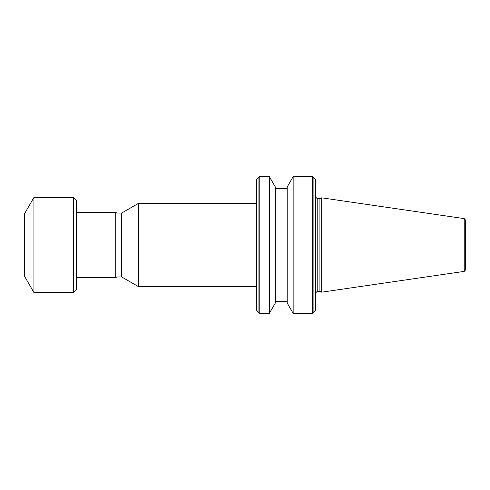 <?xml version="1.0" encoding="UTF-8"?>
<svg xmlns="http://www.w3.org/2000/svg" width="490" height="490" viewBox="0 0 490 490"><rect width="100%" height="100%" fill="white"/><g stroke="black" fill="none" stroke-linecap="round" stroke-linejoin="round"><path stroke-width="0.37" stroke-dasharray="2.45 1.84" d="M76.501 289.578L76.501 200.422M73.531 292.548L73.531 197.452M33.939 292.548L33.939 197.452M24.5 276.201L24.5 213.799M115.738 277.542L115.738 212.458M117.012 276.948L117.012 213.052M121.679 276.948L121.679 213.052M138.407 286.601L138.407 203.399M256.295 286.601L256.295 203.399M293.149 313.349L293.149 176.651M287.201 303.047L287.201 186.953M275.313 303.047L275.313 186.953M269.365 313.349L269.365 176.651M465.5 269.917L465.5 220.084M321.673 292.175L321.673 197.825M319.921 291.36L319.921 198.64M315.725 309.882L315.725 180.118M315.725 245L315.725 292.842L315.725 245M275.313 245L275.313 188.54L275.313 245M312.265 313.349L312.265 176.651M313.104 313L313.104 177M259.761 313.349L259.761 176.651M258.916 313L258.916 177M256.644 310.727L256.644 179.273M464.226 271.387L464.226 218.614M317.214 291.36L317.214 198.64M315.382 310.727L315.382 179.273"/><path stroke-width="0.73" d="M73.531 197.452L76.501 200.422L76.501 289.578L73.531 292.548L73.531 197.452L33.939 197.452L33.939 292.548L73.531 292.548M33.939 197.452L24.5 213.799L24.5 276.201L33.939 292.548M115.738 277.542L117.012 276.948L117.012 213.052L115.738 212.458L115.738 277.542L76.501 277.542M117.012 213.052L121.679 213.052L121.679 276.948L138.407 286.601L256.295 286.601L256.295 309.882L256.295 180.118L256.295 203.399L138.407 203.399L138.407 286.601M293.149 313.349L287.201 303.047L287.201 186.953L293.149 176.651L293.149 313.349L312.265 313.349L313.104 313L313.104 177L315.382 179.273L315.382 310.727L315.725 309.882L315.725 180.118L315.382 179.273M269.365 176.651L275.313 186.953L275.313 303.047L269.365 313.349L269.365 176.651L259.761 176.651L259.761 313.349L269.365 313.349M464.226 271.387L464.226 218.614L465.5 220.084L465.5 269.917L464.226 271.387L321.673 292.175L321.673 197.825L319.921 198.64L319.921 291.36L321.673 292.175M293.149 176.651L312.265 176.651L312.265 313.349M258.916 313L256.644 310.727L256.644 179.273L258.916 177L258.916 313L259.761 313.349M315.725 197.158L317.214 198.64L317.214 291.36L319.921 291.36M117.012 276.948L121.679 276.948M275.313 301.46L287.201 301.46M256.644 310.727L256.295 309.882M315.382 310.727L313.104 313M317.214 291.36L315.725 292.842M317.214 198.64L319.921 198.64M464.226 218.614L321.673 197.825M256.644 179.273L256.295 180.118M258.916 177L259.761 176.651M275.313 188.54L287.201 188.54M312.265 176.651L313.104 177M121.679 213.052L138.407 203.399M76.501 212.458L115.738 212.458"/></g></svg>
